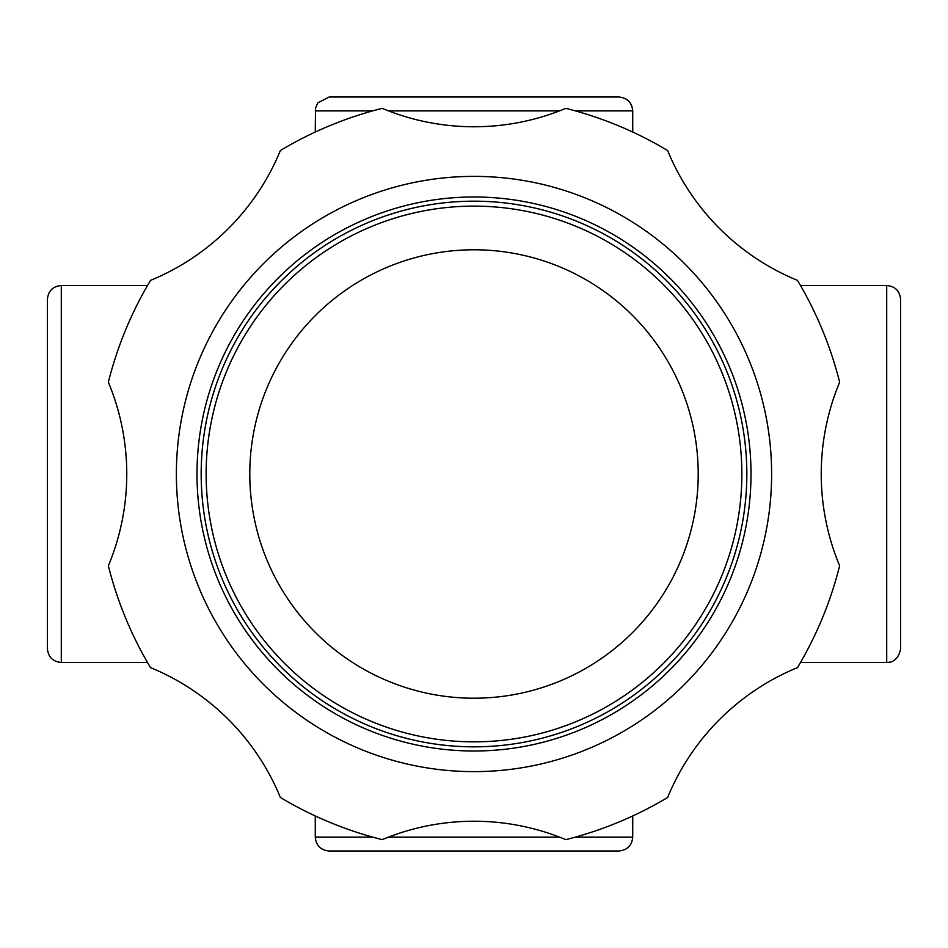 <?xml version="1.0" encoding="UTF-8"?>
<svg xmlns="http://www.w3.org/2000/svg" width="948" height="948" viewBox="0 0 948 948"><rect width="100%" height="100%" fill="white"/><g stroke="black" fill="none" stroke-linecap="round" stroke-linejoin="round"><path stroke-width="1.42" d="M372.611 837.108L315.269 837.108C316.087 845.545 320.72 850.166 329.157 850.996L572.876 850.996M563.539 221.548A267.869 267.869 0 0 0 522.68 210.598M677.773 300.137A267.869 267.869 0 0 0 647.863 270.227M737.402 425.32A267.869 267.869 0 0 0 726.452 384.461M726.452 563.539A267.869 267.869 0 0 0 737.402 522.68M647.863 677.773A267.869 267.869 0 0 0 677.773 647.863M522.68 737.402A267.869 267.869 0 0 0 563.539 726.452M384.461 726.452A267.869 267.869 0 0 0 425.32 737.402M270.227 647.863A267.869 267.869 0 0 0 300.137 677.773M210.598 522.68A267.869 267.869 0 0 0 221.548 563.539M221.548 384.461A267.869 267.869 0 0 0 210.598 425.32M300.137 270.227A267.869 267.869 0 0 0 270.227 300.137M425.32 210.598A267.869 267.869 0 0 0 384.461 221.548M147.509 285.502L61.288 285.502C52.851 286.32 48.218 290.953 47.4 299.39L47.4 648.61C48.218 657.047 52.851 661.68 61.288 662.498L61.288 285.502M315.269 132.056L315.506 108.297L317.793 102.905L329.157 97.004L618.843 97.004C627.28 97.834 631.913 102.455 632.731 110.892L632.731 132.056M329.157 850.996L618.843 850.996C627.28 850.166 631.913 845.545 632.731 837.108L632.731 815.944M886.712 285.502L886.712 662.498L889.745 662.166C888.62 662.569 898.55 661.751 900.6 648.61L900.6 299.39C899.782 290.953 895.149 286.32 886.712 285.502L800.491 285.502M839.644 565.814A238.102 238.102 0 0 1 839.644 382.186A376.996 376.996 0 0 0 797.469 280.371A238.102 238.102 0 0 1 667.629 150.531A376.996 376.996 0 0 0 565.814 108.356A238.102 238.102 0 0 1 382.186 108.356A376.996 376.996 0 0 0 280.371 150.531A238.102 238.102 0 0 1 150.531 280.371A376.996 376.996 0 0 0 108.356 382.186A238.102 238.102 0 0 1 108.356 565.814A376.996 376.996 0 0 0 150.531 667.629A238.102 238.102 0 0 1 280.371 797.469A376.996 376.996 0 0 0 382.186 839.644A238.102 238.102 0 0 1 565.814 839.644A376.996 376.996 0 0 0 667.629 797.469A238.102 238.102 0 0 1 797.469 667.629A376.996 376.996 0 0 0 839.644 565.814M474 176.375A297.625 297.625 0 0 0 216.251 622.812A297.625 297.625 0 0 0 731.749 622.812A297.625 297.625 0 0 0 474 176.375M474 196.994A277.006 277.006 0 0 0 234.109 612.503A277.006 277.006 0 0 0 713.891 612.503A277.006 277.006 0 0 0 474 196.994M474 746.823A272.823 272.823 0 0 1 201.177 474A272.823 272.823 0 0 1 474 201.177A272.823 272.823 0 0 0 237.723 610.417A272.823 272.823 0 0 0 710.277 610.417A272.823 272.823 0 0 0 474 201.177M474 206.131A267.869 267.869 0 0 0 242.024 607.929A267.869 267.869 0 0 0 705.976 607.929A267.869 267.869 0 0 0 474 206.131A267.869 267.869 0 0 0 242.024 607.929A267.869 267.869 0 0 0 705.976 607.929A267.869 267.869 0 0 0 474 206.131M315.269 110.892L372.611 110.892M388.514 110.892L559.486 110.892M575.389 110.892L632.731 110.892M388.514 837.108L559.486 837.108M575.389 837.108L632.731 837.108M474 249.786A224.214 224.214 0 0 0 279.826 586.101A224.214 224.214 0 0 0 668.174 586.101A224.214 224.214 0 0 0 474 249.786M147.509 662.498L61.288 662.498M315.269 837.108L315.269 815.944M886.712 662.498L800.491 662.498"/></g></svg>

